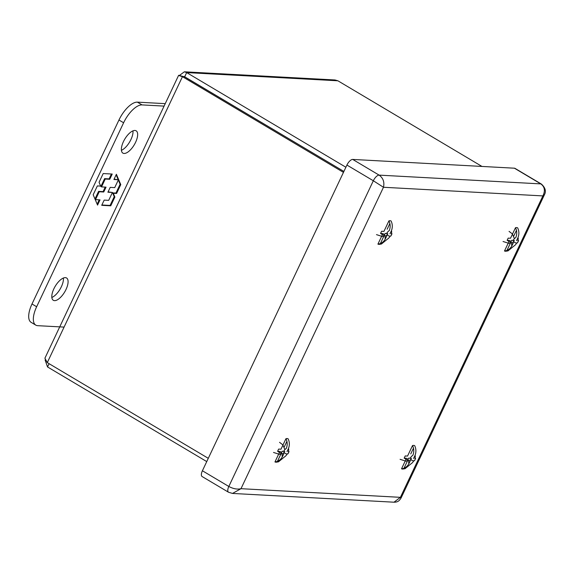 <?xml version="1.0" encoding="UTF-8"?>
<svg xmlns="http://www.w3.org/2000/svg" width="574" height="574" viewBox="0 0 574 574"><rect width="100%" height="100%" fill="white"/><g stroke="black" fill="none" stroke-linecap="round" stroke-linejoin="round"><path stroke-width="0.86" d="M64.08 327.101L37.683 325.673A20.757 8.847 -59.3 0 1 35.775 325.114L31.125 322.351A20.757 8.847 -59.3 0 1 32.001 303.983L118.962 120.009A20.757 8.847 -59.3 0 1 137.387 102.143L165.233 103.65M121.408 150.309A12.972 5.532 120.7 0 0 129.616 142.022A12.972 5.532 120.7 0 0 132.967 130.858M51.832 297.483A12.972 5.532 120.7 0 0 60.048 289.203A12.972 5.532 120.7 0 0 63.398 278.031M35.775 325.114A20.757 8.847 -59.3 0 1 36.65 306.746L123.611 122.771A20.757 8.847 -59.3 0 1 142.036 104.906L164.078 106.104M124.077 153.459A12.972 5.532 -59.3 0 1 122.879 153.115A12.972 5.532 -59.3 0 1 124.759 139.138A12.972 5.532 -59.3 0 1 136.138 130.815A12.972 5.532 -59.3 0 1 134.962 143.55A12.972 5.532 -59.3 0 1 124.077 153.459M54.508 300.64A12.972 5.532 -59.3 0 1 53.31 300.288A12.972 5.532 -59.3 0 1 55.19 286.318A12.972 5.532 -59.3 0 1 66.57 277.988A12.972 5.532 -59.3 0 1 65.393 290.724A12.972 5.532 -59.3 0 1 54.508 300.64M105.243 179.023L109.756 179.275L112.231 174.044L103.198 173.556L99.058 182.317L100.665 186.098L97.358 185.919L93.182 194.751L97.551 205.097L100.02 199.874L95.506 199.63L99.23 191.759L103.743 192.003L106.039 187.146L101.526 186.902L105.243 179.023L104.597 178.643L100.88 186.514L101.526 186.902M108.701 200.348L104.181 200.104L101.713 205.327L110.746 205.815L114.879 197.061L113.279 193.273L116.587 193.452L120.762 184.627L116.393 174.274L113.925 179.497L118.438 179.741L114.714 187.619L110.201 187.368L107.905 192.225L112.418 192.469L108.701 200.348M111.421 174.001L109.117 178.887L109.756 179.275M109.117 178.887L104.597 178.643M105.229 187.102L103.098 191.616L103.743 192.003M103.098 191.616L98.585 191.372L99.23 191.759M98.585 191.372L94.975 198.999M99.216 199.831L97.157 204.179M108.07 191.888L112.418 192.469M114.083 179.16L118.438 179.741M116.135 174.812L118.144 179.569M118.323 179.992L120.117 184.24L120.762 184.627M120.117 184.24L115.941 193.072L116.587 193.452M115.941 193.072L112.633 192.893L113.279 193.273M112.633 192.893L114.24 196.674L114.879 197.061M114.24 196.674L110.1 205.435L110.746 205.815M110.1 205.435L101.878 204.99M509.002 241.446L504.489 250.996A13.324 5.683 120.7 0 0 505.479 251.225A13.324 5.683 120.7 0 0 505.924 251.218L508.019 250.874L514.031 245.952A5.238 2.231 -59.3 0 0 516.801 242.946L515.481 242.874L513.651 241.783M504.489 250.996C507.674 250.63 510.143 248.915 511.886 245.837A5.238 2.231 -59.3 0 1 512.03 242.687L510.702 242.45L511.75 240.248L513.07 240.484A5.238 2.231 -59.3 0 1 515.839 237.478C517.131 234.142 517.016 230.892 515.495 227.713A13.324 5.683 120.7 0 1 517.633 227.835C519.154 230.992 519.269 234.242 517.978 237.593A5.238 2.231 -59.3 0 1 517.841 240.743L518.559 240.614L517.511 242.824L516.801 242.946M506.964 250.4L510.365 243.211M517.985 240.276L518.559 240.614M517.978 237.593L516.528 240.671M513.73 236.093L516.442 230.346M515.495 227.713L510.516 238.253L508.177 238.124L507.136 240.334L510.702 242.45M513.07 240.484L514.383 240.556L512.718 242.393M511.886 245.837L513.343 242.759M511.19 241.482L509.468 240.456L507.136 240.334M407.741 460.276L408.781 458.066L410.109 458.303A5.238 2.231 -59.3 0 1 412.878 455.297C414.163 451.968 414.048 448.71 412.527 445.539L407.547 456.072L405.215 455.943L404.168 458.152L407.741 460.276L409.061 460.513A5.238 2.231 -59.3 0 0 408.925 463.663L410.381 460.585M406.04 459.265L401.527 468.815C404.706 468.456 407.174 466.734 408.925 463.663M401.527 468.815A13.324 5.683 120.7 0 0 402.955 469.044L405.057 468.7L411.063 463.778A5.238 2.231 -59.3 0 0 413.832 460.771L412.519 460.7L410.683 459.609M412.527 445.539A13.324 5.683 120.7 0 1 414.672 445.654C416.186 448.811 416.301 452.068 415.016 455.412A5.238 2.231 -59.3 0 1 414.88 458.561L415.598 458.439L414.55 460.642L413.832 460.771M404.003 468.226L407.397 461.037M415.024 458.095L415.598 458.439M415.016 455.412L413.56 458.49M410.762 453.919L413.481 448.165M410.109 458.303L411.422 458.375M408.229 459.308L406.507 458.282L404.168 458.152M184.254 76.765L178.629 75.316L44.901 358.233L47.29 362.617L182.453 76.672L184.677 76.787L343.898 171.439L184.111 76.529M49.07 363.679L47.527 366.944L206.748 461.589M47.29 362.617L208.29 458.325M179.246 75.675L182.453 76.672L343.46 172.379M179.289 75.56L184.369 71.8L186.665 72.589L337.892 80.79L481.973 166.438M345.885 167.235L186.665 72.589L184.684 76.78M47.527 366.944L45.102 359.941M337.892 80.79L334.979 79.973L184.369 71.8M279.473 452.398L274.96 461.948A13.324 5.683 120.7 0 0 275.951 462.178A13.324 5.683 120.7 0 0 276.395 462.178L278.49 461.833L284.503 456.911A5.238 2.231 -59.3 0 0 287.273 453.905L285.952 453.833L284.123 452.743M274.96 461.948C278.146 461.589 280.614 459.867 282.358 456.796A5.238 2.231 -59.3 0 1 282.501 453.647L281.174 453.41L282.221 451.2L283.542 451.437A5.238 2.231 -59.3 0 1 286.311 448.43C287.603 445.101 287.488 441.844 285.967 438.672A13.324 5.683 120.7 0 1 288.105 438.787C289.626 441.944 289.741 445.202 288.449 448.545A5.238 2.231 -59.3 0 1 288.313 451.695L289.031 451.573L287.983 453.776L287.273 453.905M277.436 461.36L280.829 454.17M288.457 451.229L289.031 451.573M288.449 448.545L287 451.623M284.202 447.053L286.914 441.298M285.967 438.672L280.987 449.205L278.648 449.076L277.608 451.286L281.174 453.41M283.542 451.437L284.855 451.508L283.19 453.345M282.358 456.796L283.814 453.718M281.662 452.441L279.94 451.415L277.608 451.286M384.142 235.584L385.183 233.381L386.503 233.618A5.238 2.231 -59.3 0 1 389.272 230.612C390.564 227.275 390.449 224.025 388.928 220.847L383.949 231.387L381.61 231.257L380.569 233.467L384.142 235.584L385.463 235.821A5.238 2.231 -59.3 0 0 385.326 238.971L386.776 235.892M382.442 234.579L377.922 244.129C381.107 243.763 383.576 242.049 385.326 238.971M377.922 244.129A13.324 5.683 120.7 0 0 379.357 244.352L381.459 244.007L387.464 239.085A5.238 2.231 -59.3 0 0 390.234 236.079L388.921 236.007L387.084 234.917M388.928 220.847A13.324 5.683 120.7 0 1 391.066 220.968C392.587 224.125 392.702 227.376 391.418 230.726A5.238 2.231 -59.3 0 1 391.274 233.876L391.992 233.747L390.951 235.957L390.234 236.079M380.397 243.534L383.798 236.344M391.425 233.41L391.992 233.747M391.418 230.726L389.961 233.805M387.163 229.227L389.882 223.48M386.503 233.618L387.823 233.69M384.63 234.615L382.901 233.589L380.569 233.467M542.889 195.913C545.415 190.798 544.726 186.794 540.816 183.895L379.127 175.127C383.159 178.026 384.609 182.073 383.475 187.268L373.33 180.753L228.818 486.465C233.259 488.84 237.32 489.586 240.994 488.689L232.513 493.432L228.545 492.248A6.536 2.784 120.7 0 1 228.818 486.465L202.407 470.766L346.918 165.054L373.33 180.753A6.536 2.784 120.7 0 1 379.127 175.127L352.723 159.428L514.404 168.196L540.816 183.895A6.536 2.784 120.7 0 1 541.411 184.075L541.411 184.075C545.322 187.698 546.333 191.228 544.461 194.672L542.889 195.913L400.408 497.335L401.097 497.959C399.712 500.019 398.435 502.293 393.986 502.2L400.408 497.335L240.994 488.689L383.475 187.268L542.889 195.913M541.411 184.075L515.007 168.376A6.536 2.784 120.7 0 0 514.404 168.196M352.723 159.428A6.536 2.784 120.7 0 0 346.918 165.054M228.545 492.248L202.134 476.549A6.536 2.784 -59.3 0 1 202.407 470.766M137.387 102.143L142.036 104.906M118.962 120.009L123.611 122.771M32.001 303.983L36.65 306.746M503.046 241.496L508.908 243.369L512.015 242.73M514.426 238.669L512.345 233.883L509.066 231.379M411.214 459.092L409.757 460.212M400.085 459.315L405.911 461.187L409.047 460.549M273.518 452.448L279.38 454.321L282.487 453.682M284.898 449.621L282.817 444.843L279.538 442.332M387.615 234.4L386.159 235.527M376.487 234.63L382.306 236.502L385.448 235.857M393.986 502.2L232.513 493.439M544.461 194.672L401.097 497.959"/></g></svg>
